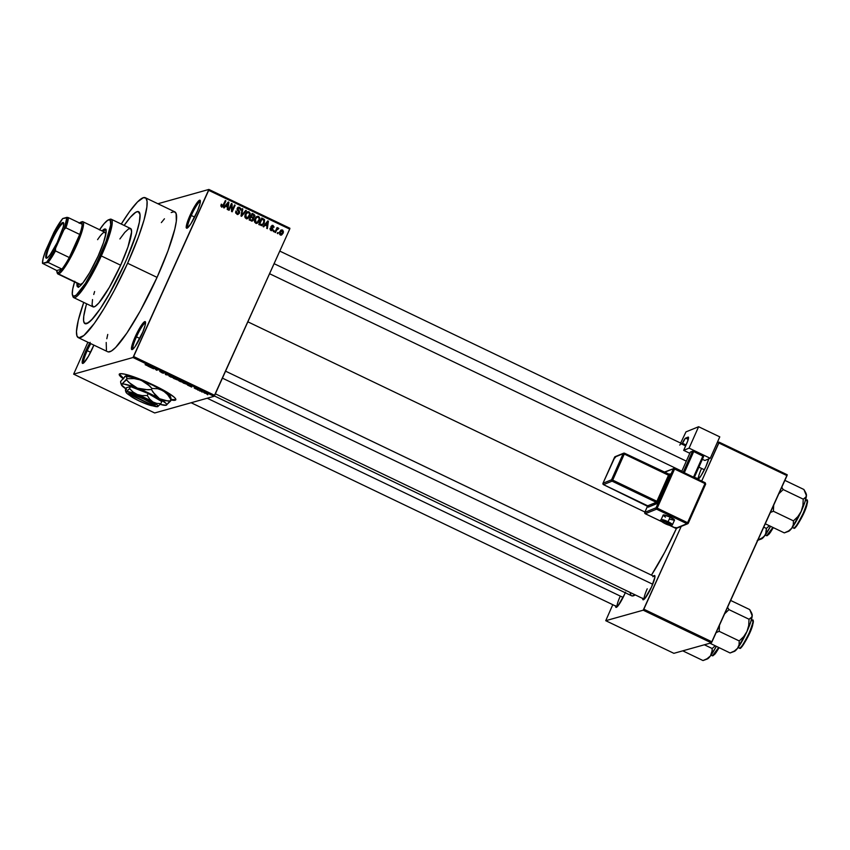 <?xml version="1.0" encoding="UTF-8"?>
<svg xmlns="http://www.w3.org/2000/svg" width="850" height="850" viewBox="0 0 850 850"><rect width="100%" height="100%" fill="white"/><g stroke="black" fill="none" stroke-linecap="round" stroke-linejoin="round"><path stroke-width="1.27" d="M191.271 215.475A14.482 2.327 -64.4 0 0 187.871 227.641A14.482 2.327 115.6 0 1 191.271 215.475L194.661 217.09L191.271 215.475A14.482 2.327 115.6 0 1 200.366 201.556A14.482 2.327 -64.4 0 0 191.271 215.475L190.145 215.093L191.271 215.475M196.456 213.318A15.512 2.486 115.6 0 1 187.053 228.183A15.512 2.486 115.6 0 1 190.145 215.093L187.159 222.721L186.246 227.481L186.479 228.119L187.712 227.768L191.059 223.486L197.636 210.609L200.005 203.681L200.122 200.292L197.933 201.609L195.542 204.924L190.145 215.093A15.512 2.486 115.6 0 1 200.281 200.579A15.512 2.486 115.6 0 1 196.456 213.318M136.468 336.855A14.482 2.327 -64.4 0 0 133.057 349.021A14.482 2.327 115.6 0 1 136.468 336.855L139.846 338.47L136.468 336.855A14.482 2.327 115.6 0 1 145.552 322.936A14.482 2.327 -64.4 0 0 136.468 336.855L135.341 336.473L136.468 336.855M141.653 334.709A15.512 2.486 115.6 0 1 132.249 349.573A15.512 2.486 115.6 0 1 135.341 336.473L132.356 344.101L131.442 348.872L131.676 349.499L132.908 349.159L134.991 346.747L142.821 331.989L145.201 325.061L145.308 321.683L142.003 324.434L135.341 336.473A15.512 2.486 115.6 0 1 145.467 321.959A15.512 2.486 115.6 0 1 141.653 334.709M87.221 350.657A14.482 2.327 -64.4 0 0 83.81 362.822A14.482 2.327 115.6 0 1 87.221 350.657L90.599 352.272L87.221 350.657A14.482 2.327 115.6 0 1 90.78 343.623A14.482 2.327 -64.4 0 0 87.221 350.657L86.084 350.274L87.221 350.657M92.406 348.511A15.512 2.486 115.6 0 1 82.992 363.375A15.512 2.486 115.6 0 1 86.084 350.274L82.238 361.526L82.429 363.301L83.661 362.95L88.358 356.437L93.851 345.1A15.512 2.486 115.6 0 1 92.406 348.511M171.137 399.596A31.025 4.271 -155.7 0 0 175.854 399.574M170.627 399.904L175.631 399.999L175.461 398.544L173.995 397.024L166.111 391.68L153.839 385.231A31.025 4.271 24.3 0 1 175.801 399.766A31.025 4.271 24.3 0 1 171.084 399.989M620.171 596.392A12.41 1.987 -64.4 0 0 617.196 606.762A12.41 1.987 115.6 0 1 620.171 596.392M615.697 605.763L616.293 607.378L617.759 606.167L624.506 594.479A13.451 2.157 115.6 0 1 616.356 607.357A13.451 2.157 115.6 0 1 615.666 606.082M701.452 468.733A12.41 1.987 -64.4 0 0 698.477 479.103A12.41 1.987 115.6 0 1 701.452 468.733M697.574 479.719L701.112 475.618L705.787 466.82A13.451 2.157 115.6 0 1 698.158 479.379M647.232 588.806A12.41 1.987 -64.4 0 0 644.258 599.176A12.41 1.987 115.6 0 1 647.232 588.806M642.759 598.177L642.929 599.718L644.821 598.581L651.578 586.893A13.451 2.157 115.6 0 1 643.429 599.771A13.451 2.157 115.6 0 1 642.727 598.496M124.44 264.148A62.061 9.956 115.6 0 1 85 323.659A62.061 9.956 115.6 0 1 86.626 303.79L85.999 305.957L86.626 303.79A62.061 9.956 115.6 0 0 85 323.659A62.061 9.956 115.6 0 0 124.44 264.148L111.021 290.976L100.268 308.752L91.269 320.269L86.509 323.712L84.532 323.319L83.608 320.801L83.757 316.232L85.999 305.957L83.757 316.232L83.608 320.801L84.532 323.319L87.869 323.096L93.277 318.091L100.268 308.752L108.258 295.864L124.44 264.148A62.061 9.956 115.6 0 0 138.614 211.714A62.061 9.956 115.6 0 1 124.44 264.148M108.258 351.921L111.35 351.061L115.6 347.522L126.841 333.126L140.292 310.909L157.059 277.376A77.573 12.442 -64.4 0 0 174.781 211.841L145.318 197.721A77.573 12.442 115.6 0 1 127.596 263.266L157.059 277.376L167.96 250.909L174.792 229.149L176.333 221.117L176.109 213.499L174.282 211.671L171.19 212.542M78.296 337.652A77.573 12.442 115.6 0 1 83.746 302.409L78.285 320.333L76.479 331.532L76.968 335.984L78.795 337.811L83.874 335.506L94.286 323.457L103.955 308.688L114.293 290.402L127.596 263.266A77.573 12.442 115.6 0 1 78.296 337.652L107.759 351.762A77.573 12.442 -64.4 0 0 157.059 277.376L127.596 263.266L138.497 236.799L144.075 219.842L146.869 206.996L147.061 201.291L145.903 198.135L143.427 197.657L137.488 201.96L129.327 211.916L121.274 224.049A77.573 12.442 115.6 0 1 145.318 197.721M247.849 321.821L644.938 512.019L247.849 321.821M157.887 203.745L208.887 189.444L289.914 228.257L289.701 229.128L208.686 190.326L133.641 356.522L214.667 395.335L289.701 229.128L214.03 396.323L154.679 412.962L73.652 374.149L133.004 357.521L214.03 396.323L154.679 412.962L73.652 374.149L87.879 342.242L73.652 374.149L133.004 357.521L214.03 396.323L214.667 395.335L133.641 356.522L133.004 357.521L208.887 189.444L208.686 190.326L289.701 229.128L289.914 228.257L208.887 189.444L157.887 203.745M122.782 378.356A31.025 4.271 24.3 0 1 119.244 374.234A31.025 4.271 24.3 0 1 153.839 385.231L137.434 378.176L124.419 374.106L120.657 373.66L119.202 374.372L123.526 378.898M206.911 393.933L203.586 392.392L207.018 393.869M199.92 391L202.204 391.319L200.398 390.426L199.325 390.724L202.204 391.319L200.398 390.426L199.325 390.724L199.92 391M197.062 389.385L194.214 388.025L197.115 389.353M187.85 384.657L184.652 382.574L183.175 382.989L187.903 384.646L184.652 382.574L183.175 382.989L188.02 384.551M178.086 379.706L175.026 377.963L173.549 378.377L177.586 379.982L177.14 379.493L177.926 379.429L175.026 377.963L173.549 378.377L178.128 379.674M165.962 374.744L169.278 375.211L165.814 374.542L165.123 373.224L165.962 374.744L169.278 375.211L165.814 374.542L165.123 373.224L165.962 374.744M153.457 368.751L154.636 368.422L156.559 370.239L158.026 369.824L156.262 369.877L154.349 368.061L152.873 368.475L154.636 368.422L156.559 370.239L158.026 369.824L156.262 369.877L154.349 368.061L152.873 368.475L153.457 368.751M145.191 364.724L147.294 365.681L148.824 365.415L145.191 364.459M148.548 366.403L152.203 368.156L151.81 366.839L147.932 366.106L152.203 368.156L151.81 366.839L148.548 366.403M163.976 372.991L160.576 371.333L162.903 372.969L159.8 371.429L162.361 372.98L163.498 373.086L161.181 371.609L163.614 372.534L160.544 371.344L162.648 372.948L159.758 371.439L164.029 372.948M173.442 377.772L171.944 376.476L169.076 376.114L173.049 377.783L173.464 377.4L171.657 376.337L168.852 375.626L170.436 376.901L173.591 377.666M183.069 382.383L181.571 381.087L178.702 380.726L182.676 382.394L183.09 382.011L181.433 381.013L178.479 380.237L180.062 381.512L183.218 382.277M188.062 385.326L191.718 387.079L191.314 385.762L187.446 385.029L191.718 387.079L191.314 385.762L188.062 385.326M198.241 390.203L197.657 389.916L198.241 390.203M202.258 392.126L201.673 391.85L202.258 392.126M207.782 394.772L207.198 394.496L207.782 394.772M278.301 232.751L277.876 233.686L277.291 233.41L277.716 232.475L278.301 232.751L277.716 232.475L277.291 233.41L277.876 233.686L278.301 232.751L277.483 232.985L278.301 232.751M276.643 230.095L275.527 232.56L274.943 232.284L277.089 227.534L277.334 228.565L278.258 228.012L278.853 228.586L276.643 230.095L278.853 228.586L277.334 228.565L277.089 227.534L274.943 232.284L275.527 232.56L276.643 230.095L275.825 230.329L276.643 230.095M274.284 230.828L273.859 231.763L273.275 231.476L273.689 230.552L274.284 230.828L273.689 230.552L273.275 231.476L273.859 231.763L274.284 230.828L273.466 231.051L274.284 230.828M272.244 229.627L273.009 229.585L272.425 230.35L271.203 230.562L270.013 229.064L270.162 228.236L271.076 229.691L272.287 229.574L271.012 226.833L272.531 225.346L273.966 226.642L273.838 227.524L272.808 226.196L271.788 226.419L273.009 229.585L271.788 226.419L272.808 226.196L273.838 227.524L273.094 225.516L272.074 225.377M265.062 225.176L263.681 226.886L263.064 226.589L267.793 220.904L268.409 221.202L267.325 228.639L266.719 228.342L267.091 226.143L265.062 225.176L267.091 226.143L266.719 228.342L267.325 228.639L268.409 221.202L267.793 220.904L263.064 226.589L263.681 226.886L265.062 225.176M255.659 223.146L254.49 221.595L254.745 219.098L256.339 216.782L258.549 216.378L259.887 218.099L259.431 220.883L257.784 222.955L255.659 223.146L257.784 222.955L259.431 220.883L258.687 216.442L257.252 216.314L254.873 218.801L254.437 221.319L255.659 223.146M246.032 218.535L244.864 216.994L245.119 214.487L246.712 212.171L248.923 211.767L250.261 213.488L249.804 216.272L248.157 218.344L246.032 218.535L248.157 218.344L249.804 216.272L249.061 211.831L247.626 211.703L245.246 214.189L244.811 216.708L246.032 218.535M220.968 206.21L221.977 206.083L221.255 204.191L220.894 205.934L221.606 206.837L220.873 205.817L221.255 204.191L221.882 204.383L221.712 205.859L222.647 206.051L225.335 200.568L225.919 200.844L223.55 205.998L221.659 207.177M225.558 206.252L224.166 207.963L223.55 207.666L228.289 201.981L228.905 202.279L227.821 209.706L227.205 209.419L227.577 207.219L225.558 206.252L227.577 207.219L227.205 209.419L227.821 209.706L228.905 202.279L228.289 201.981L223.55 207.666L224.166 207.963L225.558 206.252M231.434 205.084L229.075 210.311L228.491 210.035L231.444 203.501L232.071 203.798L232.178 210.216L234.536 204.977L235.121 205.264L232.178 211.799L231.54 211.491L231.434 205.084L231.54 211.491L232.178 211.799L235.121 205.264L234.536 204.977L232.178 210.216L232.071 203.798L231.444 203.501L228.491 210.035L229.075 210.311L231.434 205.084L230.626 205.307L231.434 205.084M239.519 213.116L237.617 214.359L235.684 212.787L235.896 211.002L236.959 213.233L238.871 212.957L237.097 209.058L238.659 207.188L240.816 208.569L240.646 210.173L239.328 208.101L237.788 208.856L239.604 211.586L239.519 213.116L239.328 211.129L237.745 209.429L237.862 208.675L239.434 208.154L240.646 210.173L239.764 207.379L238.51 207.23L237.288 208.367L238.924 212.84L237.235 213.393L235.896 211.002L236.842 214.136L238.223 214.306L239.519 213.116M246.373 210.641L241.581 216.304L241.007 216.028L242.218 208.654L242.824 208.951L241.602 215.379L245.756 210.354L246.373 210.641L245.756 210.354L241.602 215.379L242.824 208.951L242.218 208.654L241.007 216.028L241.581 216.304L246.373 210.641M251.483 220.447L249.273 219.693L251.133 217.164L252.291 217.717L253.045 219.459L251.982 220.256L253.438 220.107L251.961 221.074L249.167 219.938L252.121 213.403L254.915 215.273L254.713 216.877L253.555 217.749L253.629 219.736L253.714 217.717M264.223 223.125L262.002 225.579L258.793 224.549L261.747 218.004L264.541 219.768L264.223 223.125L264.254 219.364L261.747 218.004L258.793 224.549L261.981 225.579L264.223 223.125M283.071 233.229L281.637 234.961L279.767 234.536L279.48 232.571L280.829 230.254L282.721 230.137L283.454 231.848L283.071 233.229L282.529 230.031L281.467 229.936L279.788 231.71L280.309 234.951L281.371 235.057L283.071 233.229M673.869 653.331L605.742 620.691L643.206 610.194L711.333 642.834L673.869 653.331L711.333 642.834L711.971 641.835L787.015 475.639L718.877 442.999L701.686 481.068L719.089 442.127L787.227 474.767L711.333 642.834L643.206 610.194L605.742 620.691L612.776 604.701L605.742 620.691L673.869 653.331M681.413 525.969L643.832 609.206L711.971 641.835L643.832 609.206L643.206 610.194L681.413 525.969M717.209 442.659L719.089 442.127L718.877 442.999L787.015 475.639L787.227 474.767L719.089 442.127L717.209 442.659M653.448 576.109A13.451 2.157 115.6 0 1 654.883 575.843A13.451 2.157 115.6 0 1 651.578 586.893L654.914 577.139L654.744 575.599L652.853 576.736M708.751 458.904A13.451 2.157 115.6 0 1 705.787 466.82L708.868 458.458M696.979 478.104L696.947 479.092M624.506 594.479L625.526 592.121M629.967 592.386L631.051 595.393M632.039 595.924L635.237 594.904A71.368 11.454 -64.4 0 1 631.582 595.776L214.296 395.909M651.44 575.142L664.7 552.309L676.483 528.328L687.746 523.738A1.031 1.009 -112.2 0 1 686.938 523.706L675.676 528.307L669.396 525.3L675.676 528.307A1.031 1.009 67.8 0 0 676.483 528.339A71.368 11.454 -64.4 0 1 651.44 575.142M90.132 342.348L86.084 350.274A15.512 2.486 115.6 0 1 89.696 343.113M164.443 218.79L161.341 222.604M107.748 334.443L106.813 338.736M106.207 342.486L106.431 350.094M124.164 225.431L130.347 217.281L135.745 212.277L138.221 211.586L140.016 214.572L139.379 222.137L136.361 233.623L126.852 258.676L136.361 233.623L139.379 222.137L140.016 214.572L138.221 211.586L135.745 212.277L130.347 217.281L124.164 225.431A62.061 9.956 115.6 0 1 138.614 211.714A62.061 9.956 115.6 0 0 124.164 225.431M221.606 206.837L223.911 205.286L223.072 205.519L223.911 205.286L225.919 200.844L225.101 201.078L225.919 200.844L225.335 200.568L222.827 205.891L221.127 206.316L222.466 205.296M222.827 205.891L221.977 206.083M221.903 207.081L223.072 205.519L222.073 206.975M221.808 206.284L220.936 206.189M227.906 202.438L228.905 202.279L227.906 202.438M227.492 206.433L227.386 207.134L227.492 206.433M224.708 206.486L223.699 207.74L224.708 206.486M226.663 204.181L225.261 205.817L226.663 204.181M226.886 206.603L225.261 205.817L228.331 202.831L227.492 203.065L228.331 202.831L227.726 206.359L225.261 205.817L226.886 206.603M231.2 204.021L232.071 203.798L231.221 204.032L231.242 205.137L231.2 204.021M231.529 210.396L232.178 210.216L231.529 210.396M234.313 205.488L235.121 205.264L234.313 205.488M232.146 210.226L231.572 211.501L232.146 210.226M235.748 211.406L236.523 211.193L235.748 211.406M235.843 213.201L238.085 213.084M238.924 212.84L237.235 213.393M238.096 207.411L239.764 207.379L238.914 207.613L239.785 208.377M237.862 208.675L239.434 208.154M238.595 208.388L237.023 208.909M237.118 209.599L237.745 209.429L237.118 209.599M237.649 210.534L238.468 210.301L237.649 210.534L238.489 211.363M238.51 211.363L239.328 211.129L238.51 211.363M238.765 213.116L237.788 214.37M237.564 214.476L238.776 213.106M238.425 211.289L237.766 210.662M237.129 208.696L237.809 208.239M239.817 208.42L237.819 207.432M238.191 213.52L236.629 213.722L235.567 212.691M242.144 209.143L242.824 208.951L242.144 209.143M241.273 214.402L241.836 214.242L241.273 214.402M245.374 210.811L241.124 216.081L245.374 210.811M247.201 211.873L249.061 211.831L248.221 212.064L249.082 212.84M248.986 216.452L249.804 216.272L248.157 218.344L247.031 218.737M246.596 218.907L248.157 218.344M246.819 218.833L249.082 216.219M249.124 212.904L247.371 211.863M246.681 218.067L245.151 217.749L247.446 217.855L245.533 218.004L246.373 217.77L245.831 214.476L247.648 212.5L248.721 212.596L249.645 214.37L247.446 217.855M245.204 214.274L246.936 212.702M247.648 212.5L245.236 214.211M245.044 214.699L245.831 214.476L245.044 214.699M254.023 216.782L252.376 217.387L250.654 216.644L252.354 214.444L254.171 216.516L253.215 217.154L254.809 216.686L253.938 214.274L251.876 213.924L253.938 214.274L252.121 213.403L249.167 219.938L252.322 221.032L253.629 219.736L251.898 221.074M253.098 214.508L253.991 215.284L253.098 214.508M253.555 217.749L254.809 216.686L253.969 216.92L252.716 217.993M251.717 221.181L252.886 219.736M252.917 217.94L254.033 216.75M254.171 216.516L253.938 215.241L251.547 214.667L252.354 214.444L251.472 216.399L250.665 216.623L253.215 217.154M252.875 219.778L252.96 218.163L251.133 217.164L249.284 219.683L251.143 220.49L252.206 219.704M251.982 220.256L250.495 220.278L251.334 220.044L250.102 219.449L251.982 220.256L251.143 220.49M256.827 216.474L258.687 216.442L257.848 216.676L258.708 217.451M258.613 221.064L259.431 220.883L257.784 222.955L256.658 223.348M256.222 223.518L257.784 222.955M256.445 223.444L258.708 220.83M256.307 222.679L255.159 222.615L257.762 222.116L259.25 219.194L257.072 222.466L255.999 222.381L255.457 219.087L254.671 219.311L257.274 217.111L258.347 217.207L259.271 218.981L258.57 217.249L256.998 216.474M258.772 217.515L256.944 217.228L255.276 219.512L255.149 221.329L255.999 222.381L254.777 222.36L257.072 222.466M254.83 218.886L256.562 217.313M257.274 217.111L254.862 218.822M260.684 225.038L262.682 224.315L264.074 221.468L263.798 220.076L263.638 222.838L262.682 224.315L258.91 224.294L259.717 224.06L261.981 219.056L263.798 220.076L261.502 218.535L264.254 219.364L263.681 219.959M261.439 225.696L263.373 223.359L261.566 225.633M263.723 219.991L261.173 219.279L261.981 219.056L259.717 224.06L260.78 224.57L258.899 224.304L261.842 224.559M262.682 224.315L261.131 225.016M267.41 221.361L268.409 221.202L267.41 221.361M266.996 225.356L266.9 226.058L266.996 225.356M264.223 225.409L263.202 226.663L264.223 225.409M266.167 223.104L264.764 224.74L266.167 223.104M266.39 225.526L264.764 224.74L267.835 221.754L266.996 221.988L267.835 221.754L267.24 225.282L264.764 224.74L266.39 225.526M273.094 225.516L271.161 226.238L272.372 229.426L270.311 229.978L271.246 229.787L270.162 228.236L270.895 230.446L273.009 229.585L271.533 230.626M272.372 229.426L271.246 229.787M270.406 230.021L271.522 229.659L270.406 230.021M271.788 226.419L272.808 226.196M271.968 226.44L270.948 226.653L271.968 226.44M271.033 227.12L271.798 226.897L271.033 227.12M270.959 227.141L272.351 227.492L271.511 227.726L272.319 228.778M271.299 230.743L272.276 229.542M272.329 228.831L271.086 227.301M271.873 229.872L270.555 230.084M276.866 228.034L277.674 227.811L276.866 228.034M276.516 228.799L277.334 228.565L276.516 228.799M278.418 228.055L277.334 228.565M277.578 228.299L278.853 228.586L277.578 228.299M277.546 229.415L276.356 229.415L278.003 228.894M277.196 229.181L275.804 230.339M276.792 229.096L275.921 230.095M281.042 230.116L282.529 230.031L281.69 230.265L282.466 232.996L279.714 234.483M282.253 233.399L280.957 235.11M280.797 235.195L282.593 232.698L282.274 230.743M282.349 230.86L280.808 230.127M280.394 234.568L281.223 234.334L280.627 234.281L280.373 231.986L282.211 230.701M279.671 231.944L281.605 230.648L279.586 232.209L280.373 231.986L280.702 234.313L282.328 233.272M281.371 230.934L279.533 232.22M279.735 234.494L280.627 234.281M228.331 202.831L226.1 205.583L227.726 206.359L228.331 202.831M249.645 214.37L248.721 212.596L246.914 212.883L245.523 215.347L245.831 217.345L248.136 217.504L249.645 214.37M267.835 221.754L265.604 224.506L267.24 225.282L267.835 221.754M151.906 367.158L151.587 367.859L151.906 367.158M151.81 366.849L151.523 367.487L151.81 366.849M149.866 366.562L151.438 366.658L151.502 367.349L151.736 366.807L151.502 367.349L149.866 366.562M163.498 373.246L162.956 372.725M165.75 373.671L165.389 374.467L165.75 373.671M172.401 377.485L169.49 375.891L173.039 377.071L170.606 376.848L169.607 375.626L172.412 377.485M177.183 379.397L174.303 378.611L175.047 377.974L177.012 379.684L174.303 378.611L174.537 378.101L174.303 378.611L177.034 379.631L175.482 378.186L177.469 379.44L175.164 378.027L177.129 379.387M179.116 380.502L182.665 381.682L180.232 381.459L179.233 380.237L182.452 381.746L180.88 381.746L179.169 380.226M183.929 383.223L185.109 382.797L187.266 384.381L183.929 383.223L185.066 382.904L187.266 384.381L183.929 383.223M186.904 383.807L187.266 384.381M191.409 386.091L191.101 386.782L191.409 386.091M191.324 385.772L191.038 386.41L191.324 385.772M189.38 385.486L190.942 385.581L191.006 386.272L191.25 385.73L191.006 386.272L189.38 385.486M195.489 388.779L194.82 388.301M196.254 388.535L196.839 388.928M204.223 392.658L206.316 393.656L204.266 392.413M205.647 393.04L206.316 393.656M204.882 393.274L204.127 392.711M187.191 227.386L186.107 227.248M119.361 374.064A31.025 4.271 -155.7 0 0 123.048 378.059M119.372 374L123.696 378.526M170.797 399.532L175.801 399.617M105.793 229.426A32.066 5.143 -64.4 0 0 102.988 231.349L106.123 229.436M78.625 287.342L77.701 286.896A32.066 5.143 115.6 0 0 98.079 256.158L103.466 242.728L106.048 232.9L105.953 229.755L105.198 229.001L102.074 230.913A32.066 5.143 115.6 0 1 105.4 229.064A32.066 5.143 115.6 0 1 98.079 256.158L89.718 272.542L83.098 282.646L80.006 286.014L77.902 286.971L76.978 285.43L77.063 283.071M72.484 295.248L72.941 296.597A43.446 6.97 -64.4 0 0 101.309 255.946L100.183 255.563A42.404 6.8 115.6 0 1 72.484 295.248A42.404 6.8 115.6 0 1 74.556 281.956M73.706 297.606L93.043 306.861A43.446 6.97 -64.4 0 0 120.647 265.211L101.309 255.946A43.446 6.97 115.6 0 1 73.706 297.606A43.446 6.97 115.6 0 1 72.76 295.811M97.591 239.657A28.964 4.643 115.6 0 1 104.986 232.305A28.964 4.643 115.6 0 1 105.613 235.344M82.726 283.124A28.964 4.643 115.6 0 1 79.964 284.548L57.864 273.955A28.964 4.643 115.6 0 1 57.194 272.457M119.892 238.946L124.78 232.401L128.562 228.905L130.9 228.735L131.591 231.933L127.957 247.01L120.647 265.211L109.321 287.417L98.834 302.972L95.051 306.467L93.319 306.956L92.066 304.863L92.512 299.572M93.744 294.483L94.626 291.529M120.647 265.211A43.446 6.97 -64.4 0 0 130.571 228.512L111.244 219.247A43.446 6.97 115.6 0 1 101.309 255.946L120.647 265.211M109.246 219.629A43.446 6.97 115.6 0 1 111.244 219.247M74.779 281.265L72.718 289.106L72.282 294.281L73.504 296.321L76.287 295.056L85.436 283.348L96.645 263.086L106.144 241.102L110.723 224.814L110.192 219.969L107.907 220.118L104.221 223.539L99.439 229.925M101.309 255.946A43.446 6.97 -64.4 0 0 109.969 219.279L108.63 219.768A42.404 6.8 115.6 0 1 100.183 255.563L101.309 255.946M99.578 229.712A42.404 6.8 115.6 0 1 108.63 219.768M77.977 283.507L78.381 287.172M104.274 232.284L105.485 232.932L105.559 235.769M82.886 282.965L80.144 284.601M77.966 283.592A32.066 5.143 -64.4 0 0 78.232 286.981M77.701 286.896A32.066 5.143 115.6 0 1 77.052 283.146M772.873 527.414L766.711 535.659A0.616 0.606 74.3 0 0 767.136 535.691A0.616 0.606 -105.7 0 1 766.711 535.659A15.512 2.486 -64.4 0 0 772.873 527.414M769.144 534.013L767.518 535.362L773.33 527.638L770.227 532.621M765.298 534.979L766.711 535.659L765.298 534.979M760.941 538.932L764.671 535.829L766.232 532.334L766.371 528.434L769.378 525.736L766.371 528.434L763.746 527.181L766.371 528.434L765.659 534.151L763.289 537.285L757.244 540.472L761.536 538.539L764.671 535.829L770.567 526.246M767.518 535.362A0.616 0.606 -105.7 0 1 767.136 535.691L766.328 535.638A15.512 2.486 -64.4 0 0 766.711 535.659L765.213 535.107M757.764 540.292L761.526 538.911A20.814 3.336 -64.4 0 0 764.671 535.829A20.814 3.336 -64.4 0 0 770.546 526.299M274.104 263.681L686.322 461.125L274.104 263.681M698.891 467.139L704.384 469.774L698.891 467.139M623.103 597.433L207.219 398.236L623.103 597.433M652.715 584.247L222.424 378.144L652.715 584.247M63.07 223.337A19.136 3.071 -64.4 0 0 51.669 241.06A19.136 3.071 -64.4 0 0 47.207 257.911A19.136 3.071 115.6 0 1 47.005 257.869A19.136 3.071 115.6 0 1 51.935 240.486A19.136 3.071 115.6 0 1 63.07 223.337L63.718 223.646L63.07 223.337A19.136 3.071 115.6 0 1 63.537 223.348A19.136 3.071 115.6 0 1 63.708 223.476A19.136 3.071 -64.4 0 0 63.07 223.337L62.773 222.509L63.07 223.337M46.676 258.177A19.752 3.166 115.6 0 1 50.703 241.474A19.752 3.166 115.6 0 1 62.773 222.509L63.697 223.433L63.261 226.939L57.099 242.718L50.256 254.543L47.611 257.614L46.038 258.049L46.909 251.186L52.349 237.968L59.181 226.143L62.773 222.509A19.752 3.166 115.6 0 1 63.612 222.987A19.752 3.166 115.6 0 1 57.577 241.708A19.752 3.166 115.6 0 1 46.771 258.145A19.752 3.166 115.6 0 1 46.676 258.177L46.676 258.177M69.296 257.529A27.922 4.484 115.6 0 1 61.944 269.078A27.922 4.484 115.6 0 1 58.076 272.606L58.576 273.987A28.964 4.643 -64.4 0 0 76.266 246.192A28.964 4.643 -64.4 0 0 82.184 221.701L80.835 222.19A27.922 4.484 115.6 0 1 82.174 224.262A27.922 4.484 115.6 0 1 79.719 234.43A27.922 4.484 115.6 0 1 69.296 257.529L79.719 234.43L69.296 257.529L55.484 250.92L55.558 248.264L63.994 229.585L65.907 227.821L79.719 234.43L69.296 257.529L55.484 250.92A27.922 4.484 115.6 0 1 48.131 262.459L61.944 269.078L56.737 270.534L57.481 272.616L58.831 272.244L61.944 269.078L56.737 270.534L42.5 263.341L48.131 262.459L61.944 269.078A27.922 4.484 -64.4 0 0 69.296 257.529M56.897 271.936L57.354 273.286A28.964 4.643 -64.4 0 0 58.576 273.987L58.076 272.606A27.922 4.484 115.6 0 1 56.897 271.936A27.922 4.484 115.6 0 1 56.737 270.534L42.5 263.341A26.892 4.314 115.6 0 1 45.454 251.101L53.89 232.422A26.892 4.314 115.6 0 1 62.741 218.524L66.948 217.345A26.892 4.314 115.6 0 1 63.994 229.585L66.948 217.345L68.361 217.643L62.741 218.524L53.89 232.422L45.454 251.101L43.106 258.591L42.5 263.341L46.708 262.161L53.167 252.577L63.994 229.585L65.907 227.821A27.922 4.484 -64.4 0 0 68.361 217.643L82.174 224.262L68.361 217.643A27.922 4.484 115.6 0 1 65.907 227.821L79.719 234.43A27.922 4.484 -64.4 0 0 82.174 224.262L81.855 222.519L80.835 222.19L82.184 221.701A28.964 4.643 -64.4 0 0 82.036 221.744A28.964 4.643 -64.4 0 0 81.887 221.808A28.964 4.643 115.6 0 1 82.184 221.701A28.964 4.643 115.6 0 1 82.886 221.722A28.964 4.643 115.6 0 1 75.427 248.019A28.964 4.643 115.6 0 1 58.576 273.987L80.665 284.569L58.576 273.987A28.964 4.643 115.6 0 1 57.864 273.955M79.507 222.987A27.922 4.484 115.6 0 1 80.697 222.232A27.922 4.484 115.6 0 1 80.835 222.19L79.177 223.274M48.131 262.459A27.922 4.484 -64.4 0 0 55.484 250.92L55.558 248.264A26.892 4.314 115.6 0 1 46.708 262.161L48.131 262.459M805.683 499.534L806.427 500.055C808.276 498.844 807.224 503.221 803.261 513.177C798.076 523.483 794.909 528.445 793.773 528.073L793.401 528.052A15.512 2.486 -64.4 0 0 793.773 528.073L792.37 527.393L793.773 528.073A15.512 2.486 -64.4 0 0 802.804 514.165A15.512 2.486 -64.4 0 0 806.799 500.076C807.617 499.226 807.628 500.947 806.841 505.219C804.461 514.749 794.272 530.634 794.197 528.105A0.616 0.606 -105.7 0 1 793.773 528.073A0.616 0.606 74.3 0 0 794.197 528.105A0.616 0.606 -105.7 0 0 794.58 527.776C795.674 528.137 798.702 523.377 803.686 513.485C807.489 503.912 808.499 499.715 806.724 500.884M765.276 523.781L784.306 532.886L765.276 523.781M770.366 512.497L773.394 511.254L793.443 520.859L793.294 524.747L791.743 528.243L788.598 530.952L784.306 532.886L788.598 530.952L791.743 528.243L801.21 511.381L797.884 516.587L793.443 520.859L773.394 511.254L773.702 504.996L773.394 511.254L770.366 512.497M778.749 493.829L783.19 489.558L803.239 499.152L802.931 505.421L801.21 511.381L804.886 502.138L806.438 495.699L805.471 497.792L803.239 499.152L783.19 489.558L781.777 487.231L783.19 489.558L778.749 493.829M805.8 492.809L803.898 489.494L784.869 480.377L803.898 489.494L806.438 495.699L806.268 494.105M784.306 532.886L788.588 531.324A20.814 3.336 -64.4 0 1 788.481 531.356L791.743 528.243A20.814 3.336 -64.4 0 0 801.21 511.381A20.814 3.336 -64.4 0 0 806.438 495.699A20.814 3.336 -64.4 0 0 806.331 494.275L806.108 493.606M807.202 500.979L807.426 501.585M807.383 502.679L803.686 513.485L797.289 525.034M796.206 526.426L794.58 527.776M806.31 494.328L806.151 496.846L803.239 499.152L802.931 505.421L801.21 511.381L797.884 516.587L793.443 520.859L793.294 524.747L791.743 528.243A20.814 3.336 -64.4 0 1 788.588 531.324M682.975 650.951L703.024 660.556L682.975 650.951M718.654 647.487L712.491 655.732A0.616 0.606 74.3 0 0 712.916 655.764A0.616 0.606 -105.7 0 1 712.491 655.732A15.512 2.486 -64.4 0 0 718.654 647.487M714.924 654.086L713.299 655.435L719.111 647.711L716.008 652.694M711.089 655.053L712.491 655.732L711.089 655.053M706.722 659.016L710.462 655.903L712.013 652.407L712.162 648.518L715.158 645.819L712.162 648.518L704.374 644.789L712.162 648.518L712.226 650.505L710.462 655.903L707.317 658.612L703.024 660.556L707.317 658.612L710.462 655.903L716.359 646.319M713.299 655.435A0.616 0.606 -105.7 0 1 712.916 655.764L712.119 655.722A15.512 2.486 -64.4 0 0 712.491 655.732L710.993 655.18M716.327 646.372A20.814 3.336 -64.4 0 1 710.462 655.903A20.814 3.336 -64.4 0 1 707.306 658.984L703.024 660.556M751.464 619.607L752.207 620.139C754.056 618.917 753.004 623.294 749.041 633.261C743.856 643.556 740.69 648.529 739.564 648.146L739.181 648.136A15.512 2.486 -64.4 0 0 739.564 648.146L738.151 647.466L739.564 648.146A15.512 2.486 -64.4 0 0 748.595 634.238A15.512 2.486 -64.4 0 0 752.59 620.149C753.398 619.31 753.419 621.021 752.633 625.292C750.253 634.822 740.063 650.707 739.978 648.189A0.616 0.606 -105.7 0 1 739.564 648.146A0.616 0.606 74.3 0 0 739.989 648.178A0.616 0.606 -105.7 0 0 740.371 647.849C741.455 648.21 744.483 643.45 749.466 633.558C753.27 623.996 754.29 619.799 752.505 620.957M709.941 643.227L730.086 652.97L709.941 643.227M716.146 632.581L719.174 631.327L739.224 640.932L739.075 644.831L737.524 648.327L734.379 651.036L730.086 652.97L734.379 651.036L737.524 648.327L746.991 631.454L743.665 636.661L739.224 640.932L719.174 631.327L719.493 625.069L719.174 631.327L716.146 632.581M724.54 613.902L728.971 609.631L749.02 619.236L748.712 625.494L746.991 631.454L750.667 622.221L752.218 615.772L751.251 617.876L749.02 619.236L728.971 609.631L727.558 607.314L728.971 609.631L724.54 613.902M751.581 612.893L749.689 609.567L730.66 600.451L749.689 609.567L752.218 615.772L752.037 614.168M730.086 652.97L734.368 651.398A20.814 3.336 -64.4 0 1 734.273 651.429L737.524 648.327A20.814 3.336 -64.4 0 0 746.991 631.454A20.814 3.336 -64.4 0 0 752.218 615.772A20.814 3.336 -64.4 0 0 752.112 614.348L751.889 613.679M752.983 621.053L753.206 621.658M753.164 622.753L749.466 633.558L743.07 645.118M741.986 646.499L740.371 647.849M752.091 614.401L751.931 616.93L749.02 619.236L748.712 625.494L746.991 631.454L743.665 636.661L739.224 640.932L739.075 644.831L737.524 648.327A20.814 3.336 -64.4 0 1 734.368 651.398M674.507 520.115L670.172 517.076L668.1 521.73L670.172 517.076A6.205 1.062 -156 0 0 663.149 515.111L661.077 519.764A6.205 1.062 24 0 1 668.1 521.73L667.463 522.761A5.174 0.892 24 0 1 670.947 525.417A5.174 0.892 24 0 1 665.21 523.674L671.075 525.289L663.882 521.326L661.651 521.358L665.21 523.674A5.174 0.892 24 0 1 661.736 521.008A5.174 0.892 24 0 1 667.463 522.761L668.1 521.73A6.205 1.062 -156 0 0 661.098 519.733M645.246 513.729L656.561 509.161A1.031 1.009 -112.2 0 1 656.051 507.79L644.789 512.38A1.031 1.009 67.8 0 0 645.299 513.751L661.821 521.666L645.299 513.751L656.561 509.161L674.581 469.03L704.969 483.586L687.586 522.686L657.199 508.13L674.581 469.03L673.434 468.679L664.466 472.345L673.434 468.679L656.051 507.79L644.789 512.38L647.7 505.824L603.511 484.638L612.064 481.142L656.264 502.308L647.7 505.803L603.511 484.638L603.001 483.257L611.564 479.772L623.146 453.698L614.593 457.194L603.001 483.257L614.571 457.247M648.199 506.504L648.21 507.174L657.156 503.264L669.789 475.203L670.087 473.886L668.759 474.396L670.013 473.886A1.031 1.009 -112.2 0 1 669.481 474.406A1.031 1.009 67.8 0 0 670.013 473.886L669.641 475.564L668.493 475.214L656.901 501.288L612.701 480.123L624.293 454.049L668.493 475.214L668.716 474.374L624.537 453.231L624.293 454.049L623.146 453.698L611.564 479.772L603.001 483.257L603.457 484.606M710.26 458.288L704.852 460.487L702.376 459.308L704.852 460.487L710.26 458.288L719.78 436.868L698.604 426.732L689.084 448.141L710.26 458.288L689.084 448.141L683.676 450.351L689.084 448.141L698.604 426.732L685.982 431.874L698.604 426.732L719.78 436.868L710.26 458.288M679.745 445.092A12.41 1.987 115.6 0 1 681.711 443.594A12.41 1.987 115.6 0 1 681.997 444.178L685.642 445.921L681.997 444.178L682.412 443.243A5.174 0.829 115.6 0 1 685.599 438.132L688.234 439.386L685.599 438.132L688.086 437.123A8.277 1.328 115.6 0 1 688.341 437.102A8.277 1.328 115.6 0 1 686.577 443.828L683.676 450.351L689.807 453.284L683.676 450.351L687.703 441.033L688.372 437.123L685.344 438.313L681.997 444.178L681.317 443.615M703.619 456.503L693.717 451.562L692.569 451.212L690.317 452.126L692.569 451.212L683.23 472.228L692.569 451.212L693.717 451.562L702.918 455.972L693.504 477.147L702.918 455.972L703.619 456.503L694.28 477.519L703.619 456.503M680.638 443.084L685.982 431.874L680.638 443.084M682.412 443.243L686.056 444.996L682.412 443.243M684.303 472.738L693.717 451.562L684.303 472.738M681.711 471.495L690.317 452.126L681.711 471.495M673.434 468.679L674.581 469.03L674.773 468.191L673.434 468.679A1.031 1.009 -112.2 0 1 674.773 468.191L673.434 468.679L656.051 507.79L657.199 508.13L656.561 509.161L686.938 523.706L687.586 522.686L656.051 507.79L656.561 509.161L686.938 523.706L675.676 528.307L675.867 527.467M661.077 519.764C659.802 520.051 661.173 521.358 665.178 523.674C669.269 525.64 671.681 526.012 672.424 524.801A6.205 1.062 -156 0 0 668.1 521.73A6.205 1.062 24 0 1 672.424 524.801L674.496 520.147A6.205 1.062 -156 0 0 670.172 517.076L663.669 514.93L663.202 515.398L665.454 517.129M669.683 519.148L674.347 520.274M615.124 456.673L602.979 483.278L603.511 484.638L612.064 481.142A1.031 1.009 -112.2 0 1 611.564 479.772L612.701 480.123L624.293 454.049L624.484 453.209L623.146 453.698A1.031 1.009 -112.2 0 1 624.484 453.209L623.146 453.698L624.293 454.049L624.516 453.209L623.677 453.178L615.124 456.673A1.031 1.009 67.8 0 0 614.593 457.194L615.921 456.705M615.283 457.725L614.593 457.194L623.146 453.698M647.689 505.814L644.768 512.401L645.299 513.751A1.031 1.009 -112.2 0 1 644.789 512.38L647.7 505.824L656.264 502.308A1.031 1.009 -112.2 0 1 656.774 503.678L648.21 507.174A1.031 1.009 67.8 0 0 647.7 505.803L647.7 505.803A1.031 1.009 -112.2 0 1 648.21 507.174L648.231 506.398M603.001 483.257A1.031 1.009 67.8 0 0 603.511 484.638L602.979 483.278M612.064 481.142L612.701 480.123L611.564 479.772L612.064 481.142L656.264 502.308L656.901 501.288L612.701 480.123L612.064 481.142M624.293 454.049L668.493 475.214L668.674 474.374M656.264 502.308L656.901 501.288L658.049 501.638L656.774 503.678A1.031 1.009 67.8 0 0 656.264 502.308M668.727 474.396A1.031 1.009 67.8 0 0 669.481 474.406L624.516 453.209M658.049 501.638L656.901 501.288L668.493 475.214L669.641 475.564L658.049 501.638M675.633 528.286L677.014 527.818L675.676 528.307M688.277 523.217A1.031 1.009 -112.2 0 1 687.746 523.738A1.031 1.009 67.8 0 0 688.277 523.217L687.586 522.686L686.938 523.706A1.031 1.009 67.8 0 0 687.746 523.738L705.681 484.096L704.969 483.586L687.586 522.686L688.277 523.217M674.581 469.03L674.804 468.191L674.581 469.03L704.969 483.586L705.181 482.747L674.826 468.212M705.659 484.118L705.149 482.747M129.901 394.294L153.765 405.726L151.768 403.41L144.362 399.309L135.501 395.611L129.901 394.294A13.451 1.849 24.3 0 1 144.362 399.309A13.451 1.849 24.3 0 1 153.765 405.726L155.114 405.237A14.482 1.987 -155.7 0 0 144.989 398.31A14.482 1.987 -155.7 0 0 129.402 392.923L129.901 394.294L153.765 405.726L155.263 404.897L151.406 401.731L140.069 396.111L130.337 392.955L129.402 392.923L129.901 394.294M126.353 387.738L125.439 389.767L126.353 387.738L130.486 386.58L148.197 393.497L161.787 401.572L160.873 403.601L161.787 401.572L148.197 393.497L147.284 395.526L148.197 393.497L130.486 386.58L129.561 388.609L130.486 386.58L126.353 387.738M152.288 405.694L157.696 406.64L160.873 403.601L156.793 403.421L152.968 402.018L149.791 399.266L147.284 395.526L142.205 395.622L137.317 394.527L133.078 392.062L129.561 388.609L126.395 391.638A17.584 2.422 24.3 0 1 137.317 394.527A17.584 2.422 24.3 0 1 152.968 402.018A17.584 2.422 24.3 0 1 157.781 406.608A17.584 2.422 24.3 0 1 157.696 406.64L160.873 403.601L156.793 403.421L152.968 402.018L149.791 399.266L147.284 395.526L142.205 395.622L137.317 394.527L133.078 392.062L129.561 388.609L126.395 391.638L125.439 389.767L125.481 390.618M125.853 388.843A24.82 3.411 24.3 0 1 121.465 384.976A24.82 3.411 24.3 0 1 121.975 384.072L126.948 378.696L126.448 379.791L128.807 382.351L137.392 388.142L131.41 384.668L126.448 379.791L121.975 384.072A24.82 3.411 24.3 0 1 137.392 388.142L147.857 389.789L151.47 389.555L151.959 388.461L151.47 389.555L153.127 392.317L159.492 398.724L154.998 394.836L151.47 389.555L144.298 389.683L137.392 388.142A24.82 3.411 24.3 0 1 159.492 398.724L167.737 400.998L170.648 400.956L171.148 399.861L166.164 405.237L170.648 400.956L164.889 400.69L159.492 398.724A24.82 3.411 24.3 0 1 166.281 405.206A24.82 3.411 24.3 0 1 166.164 405.237L165.516 405.206L166.164 405.237A24.82 3.411 24.3 0 1 160.214 404.409L166.164 405.237L166.717 404.515L165.729 403.112L157.186 397.396L146.189 391.871L134.619 387.09L124.026 384.072L121.975 384.072L121.412 384.806L126.608 389.342M124.727 376.507L126.246 376.082L126.948 378.696L134.119 378.558L141.015 380.109A24.82 3.411 -155.7 0 0 125.598 376.04L120.615 381.427L125.598 376.04L126.661 376.592L126.948 378.696L134.119 378.558L141.015 380.109L147.008 383.584L151.959 388.461L157.718 388.726L163.115 390.692L167.609 394.591L171.148 399.861L170.436 397.248M121.327 384.03L121.975 384.072L120.902 383.52L120.615 381.427L120.689 382.627M149.611 385.9L151.959 388.461L157.718 388.726L163.115 390.692A24.82 3.411 -155.7 0 0 141.015 380.109L149.611 385.9M170.882 397.832L170.298 396.312A24.82 3.411 -155.7 0 0 163.115 390.692L167.609 394.591L171.148 399.861L171.073 398.661M169.788 397.216L170.042 395.866L166.887 393.114L152.745 385.209L135.639 378.144L125.598 376.04A24.82 3.411 -155.7 0 0 125.481 376.082L125.471 376.082M125.641 391.255L126.703 393.146L129.933 395.537A17.584 2.422 24.3 0 1 126.034 392.286A17.584 2.422 24.3 0 1 126.395 391.638L133.503 393.125L145.626 398.14L155.646 403.729L157.877 405.684L157.696 406.64A17.584 2.422 24.3 0 1 152.766 405.843M128.828 393.38L128.977 393.04A14.482 1.987 -155.7 0 0 128.86 393.486L129.381 394.825A13.451 1.849 24.3 0 1 129.476 394.421L131.484 396.737L138.89 400.839L147.751 404.536L153.351 405.854L129.476 394.421L128.977 393.04L129.476 394.421L153.351 405.854A13.451 1.849 24.3 0 1 140.25 401.476A13.451 1.849 24.3 0 1 129.381 394.825M154.689 405.354L153.351 405.854L154.689 405.354M222.466 206.125L221.627 206.359M238.51 207.23L237.671 207.464M238.563 208.027L237.724 208.261M238.223 214.306L237.384 214.54M253.566 217.133L252.716 217.366M272.159 226.089L271.32 226.323M277.631 228.863L276.792 229.107M773.33 527.638L769.346 533.8L767.136 535.691M279.788 251.09L682.157 443.806M269.577 273.721L681.849 471.187M694.418 477.201L698.445 479.134M191.133 402.741L617.164 606.794M644.226 599.207L215.358 393.794M654.946 576.821L225.579 371.163M106.059 232.815L82.886 221.722M82.036 221.744L80.697 222.232M63.877 223.794L63.612 222.987M792.274 527.521L794.197 528.105M719.121 647.711L715.137 653.873L712.916 655.764M738.066 647.594L739.978 648.189M648.614 505.474L648.21 506.621L603.479 484.638M676.483 528.339L669.311 525.279M661.874 521.709L645.267 513.751M688.298 523.196L705.681 484.096L705.181 482.747L674.804 468.191L664.126 472.175M120.881 383.456L121.465 384.976M125.619 391.202L126.034 392.286"/></g></svg>
